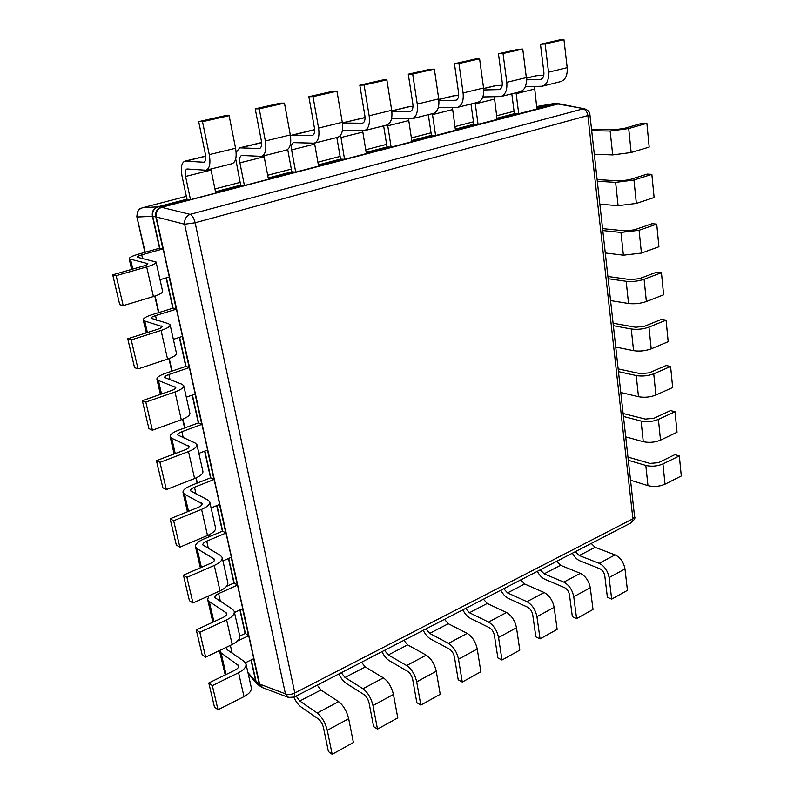 <?xml version="1.0" encoding="UTF-8"?>
<svg xmlns="http://www.w3.org/2000/svg" width="794" height="794" viewBox="0 0 794 794"><rect width="100%" height="100%" fill="white"/><g stroke="black" fill="none" stroke-linecap="round" stroke-linejoin="round"><path stroke-width="1.19" d="M190.312 199.631L161.242 207.234L190.123 214.37C192.347 215.492 194.024 218.3 195.145 222.786L587.868 115.557L632.887 518.8L634.585 516.686L589.902 114.574L587.868 115.557C587.232 111.815 585.595 109.592 582.965 108.887L190.123 214.37C186.124 216.087 184.297 219.372 184.635 224.245L285.423 693.827C288.103 694.919 291.229 694.641 294.802 693.013L195.145 222.786L184.635 224.245L155.842 216.881L162.919 248.85M558.976 103.786L584.721 108.857L556.673 103.746L536.903 108.917M261.097 686.86L259.221 683.912L285.423 693.827L288.49 697.44L294.157 697.082L294.802 693.013L632.887 518.8L631.339 522.72L294.157 697.082M558.877 103.766L161.609 207.323C157.669 208.981 155.872 212.177 156.239 216.921L259.618 684.15L262.695 687.693M187.126 199.254L158.145 206.817L161.242 207.234C156.914 208.762 155.108 211.978 155.842 216.881L152.438 216.355C151.694 211.581 153.48 208.405 157.788 206.817L158.145 206.817C153.947 208.415 152.16 211.621 152.766 216.425L159.832 248.264M557.755 103.617L552.287 103.806L536.774 107.855M553.765 103.657L536.784 107.934M256.76 683.555L255.777 681.46L257.981 684.666L260.7 686.582M553.14 103.686L536.615 106.565L553.875 103.647M142.066 207.889L186.332 196.366L142.454 207.78C138.245 209.308 136.518 212.395 137.253 217.01L152.438 216.355L159.534 248.264M628.312 460.282L645.81 465.443L647.973 485.64L630.525 480.211M647.973 485.64C653.79 487.03 659.477 486.553 665.015 484.201L662.95 463.954C657.372 466.267 651.656 466.763 645.81 465.443M627.955 457.076L649.968 463.408L658.514 462.664L674.87 454.654L679.327 455.895L681.292 475.993L665.015 484.201M662.95 463.954L679.327 455.895M623.449 416.463L641.076 421.028L643.279 441.692L625.712 436.859M643.279 441.692C649.155 442.923 654.901 442.407 660.519 440.144L658.405 419.411C652.747 421.644 646.971 422.18 641.076 421.028M623.111 413.485L645.294 419.083L653.928 418.279L670.523 410.607L675.019 411.699L677.024 432.264L660.519 440.144M658.405 419.411L675.019 411.699M618.466 371.622L636.232 375.552L638.485 396.722L620.779 392.484M638.485 396.722C644.41 397.774 650.217 397.218 655.913 395.035L653.75 373.815C648.013 375.949 642.177 376.525 636.232 375.552M618.159 368.882L640.51 373.706L649.244 372.833L666.077 365.518L670.602 366.461L672.657 387.522L655.913 395.035M653.75 373.815L670.602 366.461M613.365 325.709L631.26 328.994L633.572 350.67L615.737 347.077M633.572 350.67C639.547 351.543 645.423 350.938 651.199 348.854L648.986 327.118C643.16 329.153 637.254 329.778 631.26 328.994M613.087 323.227L635.607 327.237L644.44 326.304L661.521 319.367L666.087 320.151L668.191 341.708L651.199 348.854M648.986 327.118L666.087 320.151M608.135 278.714L626.178 281.304L628.54 303.507L610.566 300.589M628.54 303.507C634.565 304.191 640.51 303.536 646.376 301.551L644.103 279.289C638.197 281.225 632.223 281.9 626.178 281.304M607.896 276.491L630.585 279.657L639.517 278.644L656.856 272.114L661.452 272.719L663.615 294.802L646.376 301.551M644.103 279.289L661.452 272.719M602.785 230.568L620.968 232.444L623.389 255.192L605.276 252.978M623.389 255.192L641.423 253.088L639.091 230.27L620.968 232.444M602.577 228.632L625.444 230.895L634.475 229.813L652.082 223.7L656.717 224.136L658.921 246.755L641.423 253.088M639.091 230.27L656.717 224.136M597.306 181.25L615.628 182.372L618.109 205.686L599.857 204.207M618.109 205.686L636.351 203.433L633.969 180.04L615.628 182.372M597.128 179.603L620.174 180.933L629.314 179.772L647.179 174.104L651.854 174.352L654.117 197.527L636.351 203.433M633.969 180.04L651.854 174.352M591.689 130.712L610.149 131.03L612.7 154.929L594.309 154.235M612.7 154.929L631.161 152.517L628.709 128.539L610.149 131.03M591.55 129.372L614.764 129.71L624.015 128.469L642.167 123.269L646.882 123.318L649.194 147.079L631.161 152.517M628.709 128.539L646.882 123.318M238.577 672.716L243.996 696.646L218.003 709.757L214.449 707.017L208.792 682.979L212.335 685.629L238.577 672.716C244.016 669.848 246.487 666.861 245.961 663.744L244.165 661.382L227.392 649.869L226.558 648.787L226.985 646.991M243.996 696.646C249.385 693.728 251.817 690.661 251.271 687.455L245.961 663.744M225.238 674.92L219.452 650.733L221.089 652.886L238.666 665.66C238.925 667.228 237.684 668.727 234.955 670.166L208.792 682.979M237.356 641.115L248.701 635.706L253.782 658.643L245.495 662.702M239.758 636.034L245.227 633.433L248.701 635.706M218.003 709.757L212.335 685.629M226.608 619.876L232.185 644.51L205.666 657.164L202.123 654.633L196.287 629.87L199.83 632.302L226.608 619.876C232.166 617.117 234.716 614.278 234.24 611.37L232.473 609.187L214.876 597.604C214.668 596.215 215.918 594.875 218.628 593.575L237.505 585.079L242.726 608.67L234.488 612.472M232.185 644.51C237.694 641.691 240.205 638.783 239.709 635.786L234.24 611.37M226.558 586.349L234.022 583.004L237.505 585.079M208.812 595.857L207.661 599.53L209.269 601.515L226.826 613.266C227.064 614.725 225.784 616.154 222.985 617.524L196.287 629.87M205.666 657.164L199.83 632.302M214.291 565.447L220.027 590.825L192.952 602.983L189.419 600.671L183.414 575.164L186.947 577.377L214.291 565.447C219.968 562.807 222.598 560.147 222.171 557.448L220.424 555.443L202.857 544.952C202.668 543.672 203.959 542.411 206.728 541.171L225.982 533.022L231.352 557.279L222.955 560.931M220.027 590.825C225.655 588.126 228.245 585.376 227.799 582.588L222.171 557.448M200.356 567.799L195.523 546.838C195.155 544.247 197.756 541.716 203.304 539.235L222.499 531.146L225.982 533.022M195.523 546.838L197.111 548.664L214.638 559.313C214.846 560.663 213.517 562.003 210.668 563.323L183.414 575.164M192.952 602.983L186.947 577.377M201.587 509.371L207.512 535.513L179.851 547.155L176.328 545.071L170.134 518.78L173.658 520.745L201.587 509.371C207.393 506.86 210.112 504.369 209.745 501.907L208.018 500.101L190.491 490.771C190.332 489.59 191.662 488.419 194.48 487.238L214.122 479.457L219.65 504.418L211.095 507.922M207.512 535.513C213.258 532.943 215.928 530.372 215.541 527.802L209.745 501.907M187.444 511.753L183.037 492.608C182.719 490.245 185.399 487.883 191.066 485.521L210.648 477.799L214.122 479.457M183.037 492.608L184.595 494.255L202.073 503.733C202.262 504.974 200.892 506.225 197.974 507.475L170.134 518.78M179.851 547.155L173.658 520.745M188.496 451.568L194.599 478.524L166.353 489.59L162.83 487.744L156.448 460.639L159.961 462.356L188.496 451.568C194.431 449.186 197.24 446.893 196.932 444.67L195.235 443.072L177.757 434.973C177.628 433.921 178.997 432.829 181.886 431.718L201.924 424.343L207.611 450.029L198.877 453.354M194.599 478.524C200.475 476.082 203.244 473.69 202.907 471.358L196.932 444.67M174.134 453.979L170.174 436.779C169.916 434.646 172.685 432.472 178.471 430.239L198.46 422.914L201.924 424.343M170.174 436.779L171.712 438.228L189.141 446.466C189.29 447.578 187.87 448.729 184.893 449.92L156.448 460.639M166.353 489.59L159.961 462.356M174.998 391.948L181.3 419.748L152.418 430.209L148.915 428.631L142.334 400.662L145.828 402.101L174.998 391.948C181.072 389.715 183.98 387.621 183.732 385.666L182.054 384.286L164.636 377.507C164.537 376.574 165.956 375.582 168.904 374.53L189.369 367.592L195.225 394.042L186.312 397.189M181.3 419.748C187.305 417.446 190.163 415.262 189.885 413.178L183.732 385.666M160.408 394.39L156.924 379.254C156.736 377.388 159.594 375.393 165.499 373.299L185.905 366.401L189.369 367.592M156.924 379.254L158.433 380.515L175.792 387.422C175.911 388.405 174.452 389.457 171.405 390.569L142.334 400.662M152.418 430.209L145.828 402.101M161.073 330.423L167.564 359.116L138.047 368.922L134.553 367.632L127.755 338.76L131.238 339.911L161.073 330.423C167.276 328.359 170.293 326.483 170.105 324.806L168.467 323.664L151.118 318.275C151.049 317.481 152.517 316.598 155.535 315.615L176.427 309.134L182.461 336.388L173.36 339.336M167.564 359.116C173.707 356.972 176.675 354.997 176.457 353.191L170.105 324.806M146.245 332.894L143.267 319.982C143.148 318.374 146.106 316.598 152.14 314.642L172.973 308.201L176.427 309.134M143.267 319.982L144.746 321.024L162.036 326.513C162.115 327.356 160.606 328.299 157.49 329.331L127.755 338.76M138.047 368.922L131.238 339.911M146.692 266.923L153.401 296.549L123.199 305.65L119.735 304.658L112.708 274.833L116.172 275.687L146.692 266.923C153.043 265.017 156.16 263.38 156.051 262L137.173 257.216C137.144 256.561 138.672 255.787 141.749 254.884L163.098 248.889L169.311 276.977L160.021 279.716M153.401 296.549C159.683 294.564 162.75 292.807 162.611 291.299L156.051 262M131.625 269.424L129.194 258.864C129.134 257.544 132.201 255.986 138.374 254.189L159.654 248.224L163.098 248.889M129.194 258.864L147.833 263.668C147.882 264.352 146.314 265.176 143.128 266.129L112.708 274.833M123.199 305.65L116.172 275.687M591.252 543.453L595.083 547.324L615.092 554.897L599.202 563.333L579.283 555.542L575.452 551.622M599.202 563.333C604.472 566.023 607.777 570.767 609.097 577.566L624.977 568.961C623.687 562.212 620.392 557.527 615.092 554.897M624.977 568.961L627.439 590.359L611.678 599.113L609.097 577.566M572.405 553.2C574.459 557.021 576.97 559.572 579.957 560.872L599.857 568.742C602.487 570.092 604.135 572.464 604.79 575.839L607.39 597.316L611.678 599.113M556.723 561.308L560.554 565.288L580.354 573.337L563.809 582.121L544.118 573.844L540.287 569.804M563.809 582.121C569.03 584.95 572.345 589.813 573.744 596.721L590.27 587.768C588.91 580.91 585.605 576.097 580.354 573.337M590.27 587.768L592.999 609.484L576.593 618.595L573.744 596.721M537.32 571.343C539.394 575.243 541.905 577.883 544.853 579.253L564.534 587.61C567.134 589.029 568.792 591.461 569.487 594.895L572.345 616.69L576.593 618.595M520.814 579.878L524.626 583.987L544.188 592.532L526.958 601.683L507.525 592.89L503.714 588.721M526.958 601.683C532.119 604.651 535.444 609.653 536.933 616.68L554.143 607.35C552.703 600.373 549.379 595.44 544.188 592.532M554.143 607.35L557.14 629.394L540.059 638.882L536.933 616.68M500.825 590.21C502.92 594.21 505.421 596.929 508.339 598.378L527.752 607.251C530.332 608.75 531.98 611.241 532.724 614.735L535.861 636.867L540.059 638.882M483.437 599.202L487.238 603.45L506.512 612.531L488.548 622.069L469.413 612.73L465.621 608.412M488.548 622.069C493.65 625.196 496.984 630.337 498.553 637.483L516.497 627.756C514.978 620.66 511.644 615.588 506.512 612.531M516.497 627.756L519.792 650.137L501.987 660.022L498.553 637.483M462.833 609.861C464.947 613.951 467.438 616.759 470.306 618.298L489.422 627.726C491.962 629.295 493.63 631.865 494.404 635.418L497.848 657.879L501.987 660.022M444.491 619.34L448.273 623.727L467.229 633.384L448.481 643.339L429.693 633.394L425.931 628.947M448.481 643.339C453.513 646.634 456.848 651.914 458.515 659.189L477.244 649.035C475.626 641.82 472.291 636.609 467.229 633.384M477.244 649.035L480.846 671.754L462.277 682.066L458.515 659.189M423.242 630.327C425.376 634.515 427.847 637.423 430.666 639.051L449.444 649.085C451.945 650.733 453.612 653.373 454.436 656.985L458.207 679.793L462.277 682.066M403.888 640.341L407.65 644.877L426.229 655.149L406.657 665.541L388.266 654.961L384.524 650.355M406.657 665.541C411.6 669.014 414.944 674.453 416.701 681.848L436.263 671.248C434.556 663.903 431.211 658.544 426.229 655.149M436.263 671.248L440.213 694.313L420.82 705.092L416.701 681.848M381.954 651.685C384.098 655.973 386.559 658.98 389.318 660.697L407.699 671.377C410.161 673.123 411.828 675.833 412.701 679.505L416.83 702.67L420.82 705.092M361.518 662.246L365.24 666.94L383.403 677.878L362.947 688.735L344.993 677.481L341.291 672.707M362.947 688.735C367.781 692.408 371.135 698.005 372.991 705.538L393.447 694.452C391.641 686.979 388.286 681.46 383.403 677.878M393.447 694.452L397.774 717.885L377.497 729.14L372.991 705.538M338.859 673.967C341.023 678.374 343.455 681.48 346.144 683.306L364.089 694.671C366.5 696.507 368.168 699.306 369.091 703.047L373.607 726.57L377.497 729.14M317.263 685.133L320.945 689.996L338.631 701.648L317.223 713.012L299.785 701.013L296.122 696.07M317.223 713.012C321.947 716.883 325.292 722.659 327.267 730.321L348.675 718.719C346.75 711.116 343.405 705.429 338.631 701.648M348.675 718.719L353.399 742.519L332.18 754.3L327.267 730.321M293.82 697.241C296.003 701.767 298.405 704.993 301.035 706.938L318.473 719.036C320.826 720.982 322.493 723.86 323.476 727.671L328.398 751.561L332.18 754.3M525.31 86.725L542.213 86.218C546.907 84.492 549.011 79.817 548.515 72.194L545.131 43.968L563.958 39.7L567.184 67.659L548.515 72.194M542.213 86.218L560.743 81.584C565.487 79.857 567.631 75.212 567.184 67.659M526.491 79.847L540.714 79.38C543.076 78.517 544.128 76.174 543.87 72.363L540.476 44.256L545.131 43.968M534.471 86.516L536.913 108.977L518.71 113.74L514.373 113.731L511.802 93.811M518.71 113.74L516.06 92.749M526.382 78.09L536.099 75.728L543.791 75.37M540.476 44.256L559.264 39.998L563.958 39.7M482.831 96.937L500.786 96.57C505.391 94.853 507.396 90.109 506.79 82.338L503.039 53.516L522.75 49.049L526.333 77.594L506.79 82.338M500.786 96.57L520.179 91.717C524.834 90.01 526.879 85.295 526.333 77.594M483.745 89.96L499.218 89.583C501.53 88.73 502.533 86.348 502.225 82.457L498.453 53.764L503.039 53.516M494.325 96.789L497.084 119.398L478.067 124.38L473.81 124.321L470.981 104.014M478.067 124.38L475.149 102.972M483.625 88.501L495.813 85.534L502.225 85.266M498.453 53.764L518.135 49.317L522.75 49.049M438.288 107.607L457.423 107.408C461.919 105.711 463.805 100.898 463.091 92.958L458.942 63.53L479.596 58.835L483.556 87.985L463.091 92.958M457.423 107.408L477.73 102.327C482.276 100.63 484.221 95.846 483.556 87.985M438.913 100.51L455.766 100.272C458.019 99.419 458.972 97.007 458.604 93.037L454.446 63.738L458.942 63.53M452.391 107.557L455.468 130.295L435.588 135.496L431.41 135.397L428.294 114.683M435.588 135.496L432.373 113.661M438.804 99.399L453.682 95.776L458.684 95.588M454.446 63.738L475.06 59.064L479.596 58.835M391.551 118.733L411.967 118.763C416.344 117.085 418.101 112.192 417.257 104.093L412.682 74.021L434.348 69.108L438.735 98.873L417.257 104.093M411.967 118.763L433.256 113.443C437.692 111.755 439.509 106.902 438.735 98.873M391.859 111.517L410.22 111.468C412.414 110.624 413.297 108.183 412.87 104.123L408.275 74.189L412.682 74.021M408.523 118.872L411.937 141.689L391.124 147.138L387.035 146.979L383.631 125.849M391.124 147.138L387.581 124.757M391.77 110.842L409.595 106.505L413.009 106.376M408.275 74.189L429.901 69.296L434.348 69.108M342.353 130.722L364.277 130.682C368.505 129.025 370.123 124.062 369.15 115.785L364.089 85.047L386.867 79.876L391.69 110.306L369.15 115.785M364.277 130.682L386.628 125.095C390.916 123.427 392.613 118.505 391.69 110.306M342.393 123.02L362.431 123.219C364.555 122.395 365.369 119.904 364.873 115.755L359.811 85.166L364.089 85.047M362.62 130.782L366.362 153.619L344.546 159.326L340.566 159.118L336.835 137.541M344.546 159.326L340.616 135.188M342.373 122.862L365.051 117.631M359.811 85.166L382.529 80.025L386.867 79.876M314.503 143.118L318.583 166.125L295.696 172.109L291.597 149.907C291.011 145.858 291.676 143.436 293.601 142.642L314.186 143.198C318.245 141.57 319.704 136.528 318.573 128.072L313.005 96.64L336.954 91.201L342.283 122.306L318.573 128.072M314.186 143.198L337.668 137.332C341.797 135.695 343.345 130.682 342.283 122.306M290.455 135.744L292.728 135.079L312.231 135.566C314.275 134.752 315 132.221 314.434 127.993L308.856 96.699L313.005 96.64M287.696 149.48L291.845 171.832L295.696 172.109M308.856 96.699L332.746 91.29L336.954 91.201M263.975 155.743L268.441 179.245L244.413 185.538L239.917 162.849C239.262 158.711 239.838 156.259 241.674 155.475L261.494 156.368C265.355 154.77 266.645 149.649 265.355 141.004L259.221 108.838L284.451 103.121L290.316 134.94L265.355 141.004M261.494 156.368L286.197 150.195C290.157 148.587 291.527 143.496 290.316 134.94M236.136 152.379L239.709 147.833L259.43 148.557C261.365 147.753 262.01 145.183 261.355 140.856L255.221 108.847L259.221 108.838M235.699 158.929L240.701 185.191L244.413 185.538M255.221 108.847L280.381 103.151L284.451 103.121M210.876 169.023L215.77 193.031L190.491 199.651L185.578 176.457C184.833 172.229 185.32 169.737 187.047 168.973L205.993 170.234C209.646 168.675 210.738 163.475 209.269 154.632L202.52 121.7L229.119 115.666L235.58 148.24L209.269 154.632M205.993 170.234L232.027 163.733C235.778 162.155 236.969 156.994 235.58 148.24M190.491 199.651L186.947 199.225L182.034 176.139C180.526 167.683 181.498 162.691 184.962 161.152L203.81 162.234C205.646 161.45 206.182 158.84 205.448 154.413L198.698 121.651L202.52 121.7M198.698 121.651L225.218 115.646L229.119 115.666M518.482 113.74L497.084 119.338M477.849 124.38L455.458 130.236M435.37 135.496L411.927 141.63M390.916 147.128L366.352 153.56M344.338 159.316L318.573 166.055M295.497 172.1L268.432 179.176M244.215 185.518L215.76 192.972M169.152 277.027L176.248 309.084M182.302 336.438L189.18 367.523M195.066 394.102L201.745 424.264M207.462 450.089L213.943 479.377M219.501 504.478L225.794 532.923M231.203 557.338L237.317 584.97M242.577 608.73L248.522 635.587M253.643 658.712L259.221 683.912L256.105 681.728L251.251 659.883M514.611 113.731L496.945 118.346M474.038 124.33L455.319 129.214M431.628 135.397L411.768 140.588M387.254 146.989L366.173 152.498M340.785 159.128L318.374 164.973M292.053 171.851L268.223 178.074M240.9 185.21L215.521 191.84M166.403 277.831L173.152 308.251M179.613 337.311L186.084 366.461M192.426 395.025L198.639 422.984M204.882 451.071L210.837 477.889M216.97 505.52L222.687 531.246M228.722 558.42L234.2 583.114M240.145 609.861L245.406 633.552M514.373 113.711L496.935 118.266M473.81 124.301L455.299 129.134M431.4 135.377L411.758 140.498M387.035 146.959L366.163 152.408M340.566 159.088L318.364 164.884M291.845 171.812L268.203 177.985M240.691 185.171L215.502 191.741M186.937 199.205L157.788 206.817L142.305 207.8C141.114 209.199 137.709 206.49 136.846 216.752L145.223 252.274M166.115 277.92L172.854 308.231M179.335 337.4L185.786 366.441M192.158 395.124L198.341 422.954M204.614 451.171L210.539 477.849M216.712 505.619L222.389 531.196M228.464 558.539L233.912 583.054M239.897 609.971L245.118 633.493M251.003 660.003L255.777 681.46L247.936 672.558M514.055 111.259L496.607 115.795L514.055 111.249M473.462 121.81L454.942 126.613L473.452 121.8M431.023 132.826L411.361 137.938M386.618 144.359L365.726 149.788L386.618 144.349M340.11 156.438L317.888 162.214L340.11 156.428M291.338 169.102L267.677 175.256M240.145 182.402L214.926 188.952M209.477 536.635L209.07 534.809M197.369 483.04L196.197 477.849M184.903 427.877L182.928 419.123M172.07 371.076L169.231 358.531M158.85 312.568L155.108 296.003M230.379 645.373L232.146 653.134M226.062 674.513L221.089 652.886M237.783 664.499L238.408 667.268M218.628 593.575L220.444 601.604M213.923 621.722L209.269 601.515M225.953 612.184L226.538 614.774M206.728 541.171L208.415 548.585M201.408 567.343L197.111 548.664M213.775 558.321L214.32 560.713M194.48 487.238L196.019 494.007M188.525 511.316L184.595 494.255M201.229 502.84L201.726 505.024M181.886 431.718L183.265 437.792M175.236 453.563L171.712 438.228M188.307 445.672L188.744 447.637M168.904 374.53L170.115 379.879M161.539 393.993L158.433 380.515M174.978 386.738L175.365 388.464M155.535 315.615L156.567 320.181M147.396 332.537L144.746 321.024M161.232 325.947L161.559 327.426M141.749 254.884L142.592 258.606M132.806 269.087L130.633 259.678M147.049 263.221L147.317 264.432M579.283 555.542L595.083 547.324M544.118 573.844L560.554 565.288M507.525 592.89L524.626 583.987M469.413 612.73L487.238 603.45M429.693 633.394L448.273 623.727M388.266 654.961L407.65 644.877M344.993 677.481L365.24 666.94M299.785 701.013L320.945 689.996M534.451 89.087L516.14 93.682M526.402 78.219L537.21 75.589M541.339 79.162L540.119 79.46M494.374 99.131L475.239 103.915M483.635 88.62L496.905 85.395M499.833 89.365L498.632 89.662M452.491 109.612L432.472 114.624M438.814 99.528L454.754 95.647M456.361 100.054L455.19 100.342M408.672 120.589L387.71 125.839M391.789 110.971L410.647 106.386M410.806 111.259L409.664 111.537M362.769 132.082L340.805 137.58M342.393 122.991L364.436 117.631M362.997 123.01L361.895 123.278M314.652 144.131L291.597 149.907M292.728 135.079L314.642 129.75M312.776 135.357L311.705 135.625M264.144 156.785L239.917 162.849M240.642 147.753L261.603 142.652M259.946 148.349L258.923 148.597M211.055 170.075L185.578 176.457M185.846 161.093L205.725 156.249M204.296 162.036L203.324 162.274M584.721 108.857C588.086 110.138 589.813 112.043 589.902 114.574M634.585 516.686C635.607 517.638 634.525 519.653 631.339 522.72M262.655 687.683L288.49 697.44M557.448 103.627L559.174 103.816M261.107 686.87L262.993 687.803M557.557 103.627L553.626 103.657M258.387 684.964L256.78 683.584M431.023 132.816L411.361 137.928M291.338 169.092L267.677 175.236M240.145 182.392L214.926 188.942M256.581 683.366L248.234 673.868M209.189 536.754L208.782 534.948M197.071 483.159L195.9 477.978M184.595 427.986L182.62 419.242M171.762 371.185L168.923 358.65M158.532 312.667L154.79 296.112M144.895 252.363L136.846 216.752M212.881 622.198L207.661 599.53M291.755 135.169L314.632 129.611M239.709 147.833L261.593 142.513M184.962 161.152L205.706 156.11"/></g></svg>
